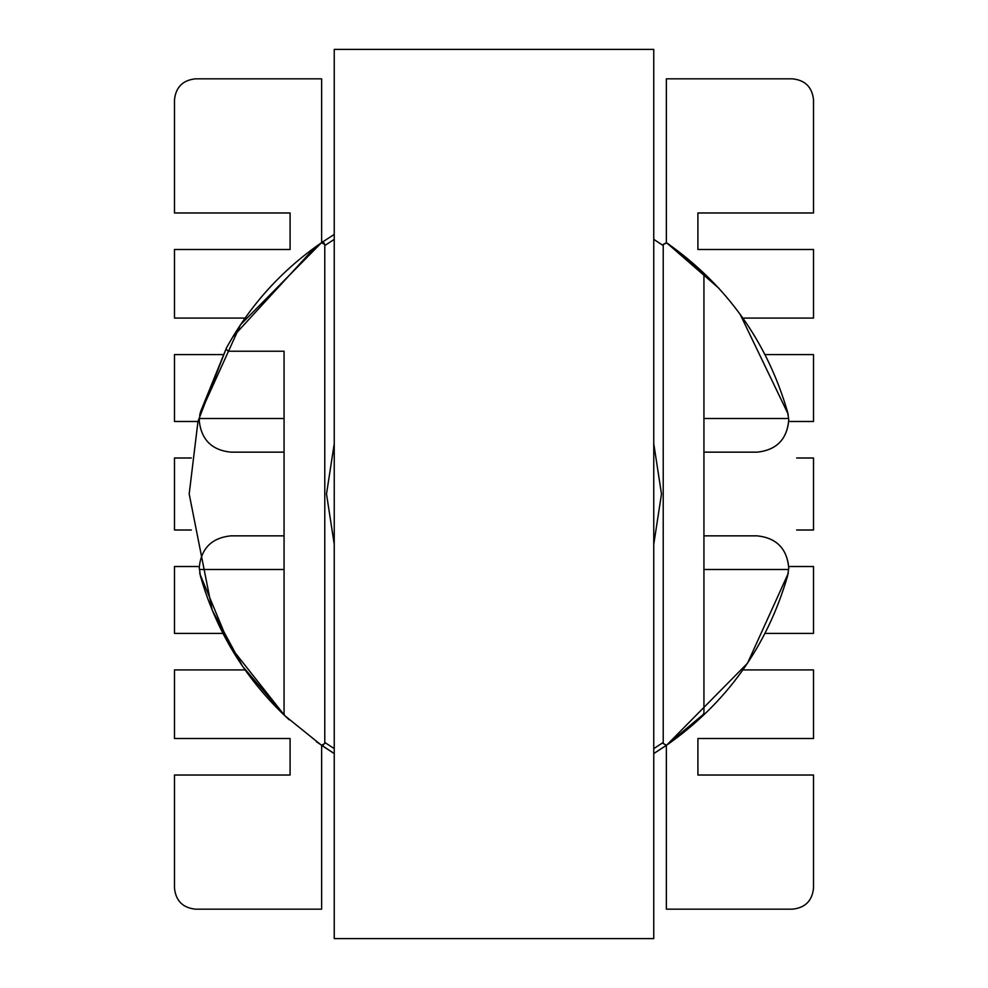 <?xml version="1.0" encoding="UTF-8"?>
<svg xmlns="http://www.w3.org/2000/svg" width="988" height="988" viewBox="0 0 988 988"><rect width="100%" height="100%" fill="white"/><g stroke="black" fill="none" stroke-linecap="round" stroke-linejoin="round"><path stroke-width="1.48" d="M653.76 49.4L653.76 938.6L334.24 938.6L334.24 49.4L653.76 49.4M189.19 494L197.995 421.296L226.363 348.134L200.391 412.144L199.23 420.604C201.231 439.623 211.741 450.133 230.76 452.146L284.062 452.146L284.062 535.854L230.76 535.854C211.741 537.867 201.231 548.377 199.23 567.396L200.391 575.856C215.829 630.085 243.937 676.669 284.717 715.608L242.48 666.184L212.161 610.078L189.19 494M232.662 337.13L315.024 247.272M334.24 239.368L324.78 245.555L324.78 244.444L321.483 242.715L334.24 234.415L321.483 242.715L240.492 324.768L199.86 414.355M788.77 420.604C786.769 439.623 776.259 450.133 757.24 452.146C776.642 450.009 787.14 439.215 788.757 419.764L787.609 412.144C767.046 341.502 726.686 285.026 666.517 242.715L669.407 244.715M669.407 743.285L653.76 753.585L666.517 745.285L747.508 663.232L788.14 573.645M199.959 574.114L229.784 645.967L284.717 715.608L321.483 745.285L334.24 753.585L316.271 741.63M289.286 719.832L285.236 716.102M788.165 573.522L788.313 572.756M226.104 349.135L228.203 351.234L226.104 349.135L226.363 348.134C249.791 305.514 281.494 270.379 321.483 242.715L324.274 243.085M199.243 419.764L199.23 420.604C201.231 439.623 211.741 450.133 230.76 452.146M230.76 535.854C211.741 537.867 201.231 548.377 199.23 567.396L199.243 568.236M199.724 572.941L199.922 573.942M326.509 494L334.24 544.289L326.509 494L334.24 443.711L326.509 494M653.76 544.289L661.491 494L653.76 443.711L661.491 494L653.76 544.289M195.501 909.17C182.817 907.836 175.815 900.821 174.481 888.15C175.815 900.821 182.817 907.836 195.501 909.17L321.631 909.17L321.631 745.384L321.631 909.17M792.5 78.83C805.183 80.164 812.185 87.179 813.519 99.85C812.185 87.179 805.183 80.164 792.5 78.83L666.369 78.83L666.369 242.616L666.369 78.83M697.911 249.495L697.911 212.976L697.911 249.495L813.519 249.495L813.519 318.074L742.914 318.074M813.519 99.85L813.519 212.976L697.911 212.976M321.631 78.83L321.631 242.616L321.631 78.83L195.501 78.83C182.817 80.164 175.815 87.179 174.481 99.85L174.481 212.976L290.089 212.976L290.089 249.495L290.089 212.976M245.086 318.074L174.481 318.074L174.481 249.495L290.089 249.495M197.946 421.481L174.481 421.481L174.481 354.606L222.93 354.606M191.326 530L174.481 530L174.481 458L191.326 458M222.93 633.394L174.481 633.394L174.481 566.519L197.946 566.519M174.481 888.15L174.481 775.024L290.089 775.024L290.089 738.505L174.481 738.505L174.481 669.926L245.086 669.926M666.369 909.17L666.369 745.384L666.369 909.17L792.5 909.17C805.183 907.836 812.185 900.821 813.519 888.15L813.519 775.024L697.911 775.024L697.911 738.505L697.911 775.024M742.914 669.926L813.519 669.926L813.519 738.505L697.911 738.505M790.054 566.519L813.519 566.519L813.519 633.394L765.07 633.394M796.674 458L813.519 458L813.519 530L796.674 530M765.07 354.606L813.519 354.606L813.519 421.481L790.054 421.481M653.76 748.632L663.22 742.445L663.22 743.556L666.517 745.285C726.686 702.974 767.046 646.498 787.609 575.856L788.757 568.236C787.14 548.785 776.642 537.991 757.24 535.854L703.938 535.854L703.938 452.146L757.24 452.146M694.663 265.611L703.283 273.565L666.567 242.9L663.22 244.592L663.22 743.482L666.542 745.199L703.308 714.435L696.342 721.055M174.481 99.85C175.815 87.179 182.817 80.164 195.501 78.83M813.519 888.15C812.185 900.821 805.183 907.836 792.5 909.17M788.041 413.886L740.024 314.061M718.98 288.348L666.517 242.715L663.22 244.444L663.22 245.555L653.76 239.368M290.089 775.024L290.089 738.505M323.335 745.557L321.483 745.285L324.78 743.556L324.78 244.444M324.78 743.556L324.78 742.445L334.24 748.632M692.279 724.723L687.796 728.625M703.308 714.435L703.938 712.941L703.938 569.496L788.436 569.496M788.436 418.504L703.938 418.504L703.938 275.084L703.283 273.565M703.938 535.854L703.938 569.496M703.938 418.504L703.938 452.146M199.564 418.504L284.062 418.504L284.062 351.234L228.203 351.234M199.564 569.496L284.062 569.496L284.062 714.077L284.717 715.608M284.062 452.146L284.062 418.504M284.062 569.496L284.062 535.854M199.835 414.478L199.687 415.244M788.77 567.396C786.769 548.377 776.259 537.867 757.24 535.854M788.276 415.059L788.078 414.058M663.22 244.444L666.517 242.715M666.517 745.285L663.22 743.556"/></g></svg>
